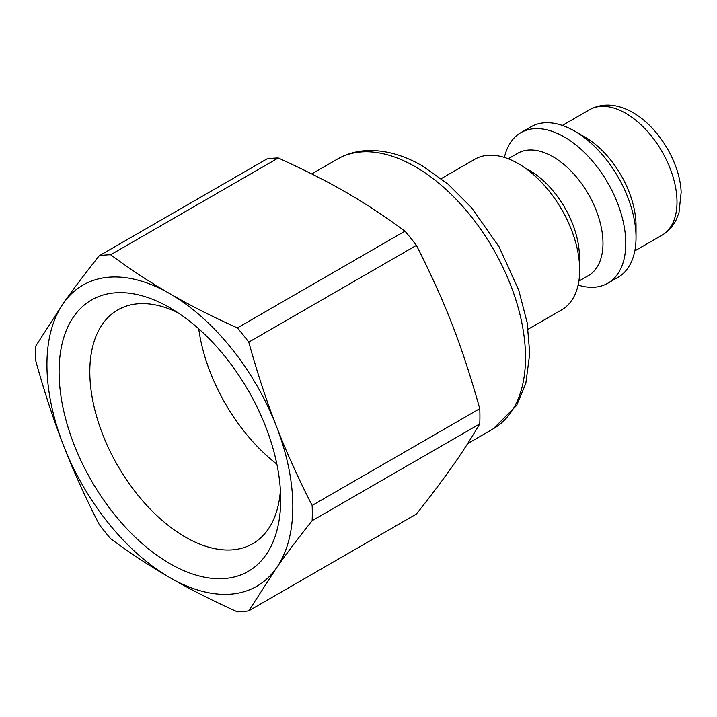 <?xml version="1.0" encoding="UTF-8"?>
<svg xmlns="http://www.w3.org/2000/svg" width="717" height="717" viewBox="0 0 717 717"><rect width="100%" height="100%" fill="white"/><g stroke="black" fill="none" stroke-linecap="round" stroke-linejoin="round"><path stroke-width="1.08" d="M528.169 329.202L561.671 309.861A86.927 50.19 -120 0 0 574.998 240.195A86.927 50.19 -120 0 0 518.203 163.593A86.927 50.19 -120 0 0 474.744 159.291L441.242 178.632M579.255 261.508A70.633 40.779 -120 0 0 529.478 170.395A70.633 40.779 -120 0 0 525.4 168.235M578.861 281.109L588.352 275.633A70.633 40.779 -120 0 0 599.179 219.035A70.633 40.779 -120 0 0 553.04 156.79A70.633 40.779 -120 0 0 517.728 153.295L508.228 158.771M578.108 285.088A86.927 50.19 -120 0 0 607.774 283.242A86.927 50.19 -120 0 0 621.101 213.585A86.927 50.19 -120 0 0 564.306 136.974A86.927 50.19 -120 0 0 520.847 132.672A86.927 50.19 -120 0 0 504.409 157.435M607.774 283.242L618.018 277.327A86.927 50.19 -120 0 0 636.024 237.533A86.927 50.19 -120 0 0 574.55 131.059A86.927 50.19 -120 0 0 531.091 126.757L520.847 132.672M636.024 237.533L636.024 225.703A72.444 41.828 -120 0 0 584.794 136.974L574.55 131.059M198.726 328.798A134.966 77.92 -120 0 0 276.861 464.141M312.146 520.676A195.598 112.927 -120 0 0 312.146 505.44C298.227 478.284 286.289 451.853 276.35 426.167C266.365 400.498 257.179 372.49 248.781 342.134A195.598 112.927 -120 0 0 237.363 327.92C212.277 316.636 189.79 305.236 169.884 293.719A173.864 100.38 -120 0 0 63.41 303.228L35.85 345.926A195.598 112.927 -120 0 0 35.85 361.162C44.239 391.509 53.434 419.517 63.41 445.185C73.358 470.872 85.287 497.302 99.215 524.459A195.598 112.927 -120 0 0 110.633 538.673C130.189 553.157 149.934 566.143 169.884 577.633C189.79 589.15 212.277 600.55 237.363 611.834A195.598 112.927 -120 0 0 248.781 610.821L276.35 568.124A173.864 100.38 -120 0 0 276.35 426.167A173.864 100.38 -120 0 0 169.884 293.719C149.934 282.229 130.189 269.242 110.633 254.759A195.598 112.927 -120 0 0 99.215 255.781C85.287 273.249 73.358 289.068 63.41 303.228A173.864 100.38 -120 0 0 63.41 445.185A173.864 100.38 -120 0 0 169.884 577.633A173.864 100.38 -120 0 0 276.35 568.124C286.289 553.963 298.227 538.144 312.146 520.676L479.763 423.899C461.649 454.363 445.598 477.19 416.407 514.044L248.781 610.821M99.215 255.781L266.832 159.004A195.598 112.927 60 0 1 278.259 157.991C331.102 182.1 363.205 200.635 404.98 231.152A195.598 112.927 60 0 1 416.407 245.366C445.598 303.13 461.649 344.501 479.763 408.663A195.598 112.927 60 0 1 479.763 423.899M278.259 157.991L110.633 254.759M237.363 327.92L404.98 231.152M416.407 245.366L248.781 342.134M312.146 505.44L479.763 408.663M280.401 490.276A134.966 77.92 60 0 1 252.734 543.692A134.966 77.92 60 0 1 148.724 507.528A134.966 77.92 60 0 1 89.813 371.702A134.966 77.92 60 0 1 117.767 309.923A134.966 77.92 60 0 1 177.852 312.666M280.688 499.65A156.7 90.467 -120 0 0 169.884 307.736A156.7 90.467 -120 0 0 59.081 371.702A156.7 90.467 -120 0 0 169.884 563.625A156.7 90.467 -120 0 0 280.688 499.65M634.796 250.905L661.997 235.203A72.444 41.828 -120 0 0 673.102 177.153A72.444 41.828 -120 0 0 625.78 113.322A72.444 41.828 -120 0 0 589.553 109.728L562.361 125.43M311.77 173.908L337.501 159.057A155.75 89.921 60 0 1 415.376 166.765A155.75 89.921 60 0 1 517.127 304.017A155.75 89.921 60 0 1 493.251 428.82L467.663 443.599M661.997 235.203C668.208 231.537 672.949 226.357 676.239 219.68L678.99 212.617L681.15 192.461C680.397 165.206 660.626 128.63 633.021 112.596C617.122 103.669 602.639 102.719 589.553 109.728M493.251 428.82L516.625 405.437L525.821 383.38L529.746 353.49L527.129 322.525L518.741 290.134L499.05 246.773L471.607 207.778L447.964 184.108L422.627 166.048C404.603 155.598 386.875 150.409 369.443 150.507C357.819 150.695 347.171 153.537 337.501 159.057"/></g></svg>
